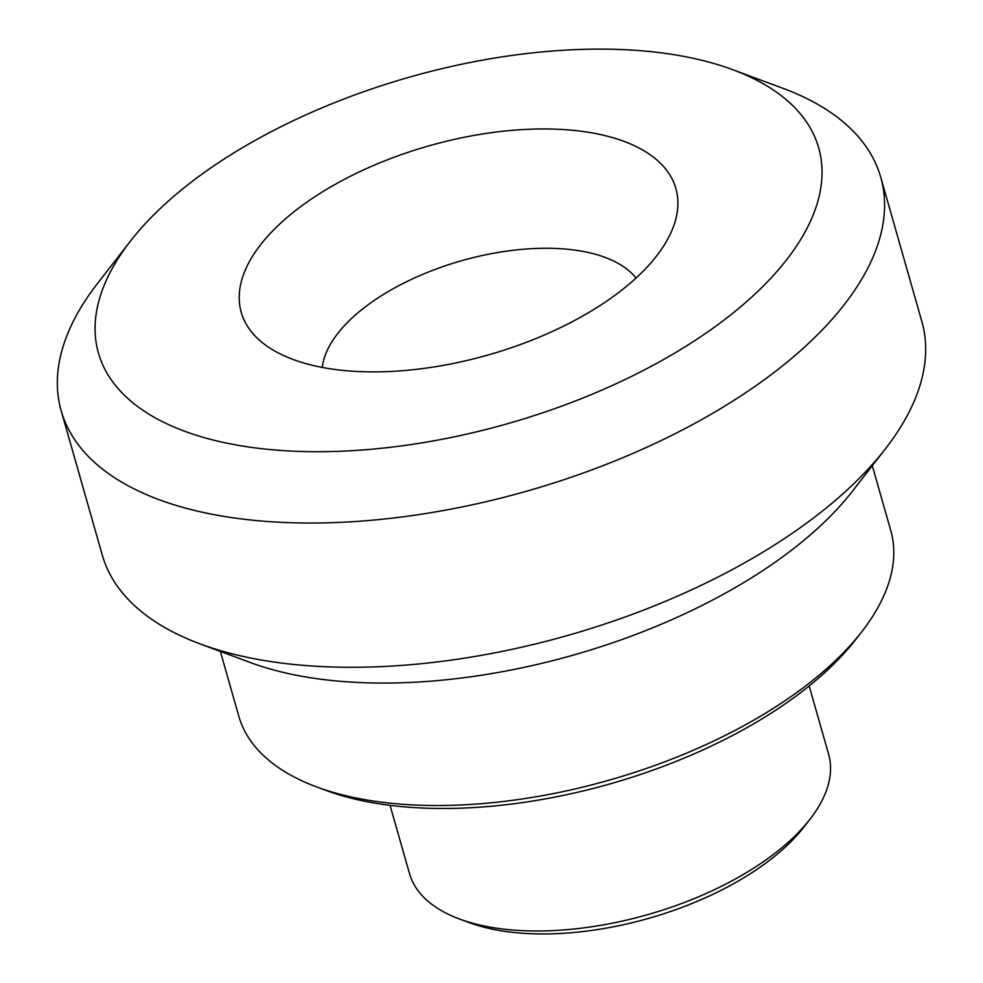 <?xml version="1.0" encoding="UTF-8"?>
<svg xmlns="http://www.w3.org/2000/svg" width="983" height="983" viewBox="0 0 983 983"><rect width="100%" height="100%" fill="white"/><g stroke="black" fill="none" stroke-linecap="round" stroke-linejoin="round"><path stroke-width="1.47" d="M809.169 685.962L828.595 754.145A217.894 104.788 164.1 0 1 810.004 819.22A217.894 104.788 164.1 0 1 784.631 845.417A217.894 104.788 164.1 0 1 459.577 919.044A217.894 104.788 164.1 0 1 409.493 873.543L390.067 805.347M316.723 786.953L326.135 790.443A329.256 158.349 -15.9 0 0 855.652 639.601L861.821 631.676A338.938 163.006 164.1 0 1 822.341 672.433A338.938 163.006 164.1 0 1 316.723 786.953A338.938 163.006 164.1 0 1 238.795 716.165L220.352 651.41M872.29 465.696L890.745 530.464A338.938 163.006 164.1 0 1 861.821 631.676M200.213 643.939L250.407 662.554A374.449 180.086 -15.9 0 0 852.617 491.009L885.474 448.739A426.094 204.931 164.1 0 1 835.857 499.978A426.094 204.931 164.1 0 1 200.213 643.939A426.094 204.931 164.1 0 1 102.257 554.965L61.155 410.697A426.094 204.931 -15.9 0 0 361.547 521.076A426.094 204.931 -15.9 0 0 794.768 355.723A426.094 204.931 -15.9 0 0 880.743 177.235A426.094 204.931 -15.9 0 0 782.787 88.249L732.593 69.633A374.449 180.086 164.1 0 1 732.421 313.528A374.449 180.086 164.1 0 1 259.045 448.371A374.449 180.086 164.1 0 1 130.383 241.179A374.449 180.086 164.1 0 1 173.991 196.158A374.449 180.086 164.1 0 1 732.593 69.633M459.577 919.044L468.989 922.533A208.199 100.131 -15.9 0 0 803.848 827.145L810.004 819.22M636.013 278.066A166.238 79.955 -15.9 0 0 461.494 260.741A166.238 79.955 -15.9 0 0 322.289 367.433M880.743 177.235L921.845 321.49A426.094 204.931 164.1 0 1 885.474 448.739M130.383 241.179L97.526 283.46A426.094 204.931 -15.9 0 0 61.155 410.697M630.263 283.165A225.955 108.671 -15.9 0 0 674.105 224.8A225.955 108.671 -15.9 0 0 428.772 145.902A225.955 108.671 -15.9 0 0 261.847 342.231A225.955 108.671 -15.9 0 0 630.263 283.165"/></g></svg>
